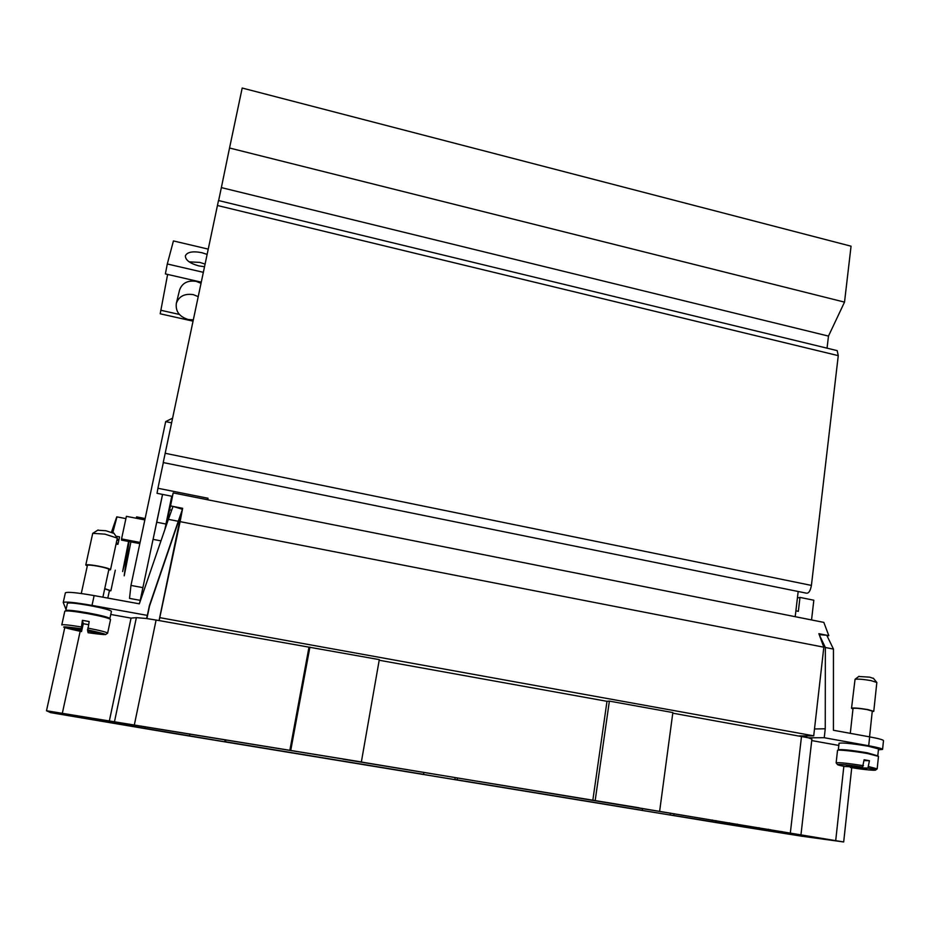 <?xml version="1.0" encoding="UTF-8"?>
<svg xmlns="http://www.w3.org/2000/svg" width="930" height="930" viewBox="0 0 930 930"><rect width="100%" height="100%" fill="white"/><g stroke="black" fill="none" stroke-linecap="round" stroke-linejoin="round"><path stroke-width="1.4" d="M109.345 590.945L110.891 590.724L104.73 588.655M107.81 598.083L109.449 590.457L104.695 588.795M87.292 565.986L85.781 565.033L92.721 533.332L104.974 534.146L117.32 538.133L110.519 569.73L108.74 570.055M97.685 530.228L105.857 530.728L114.065 533.436M85.781 565.033C86.63 564.405 90.722 564.743 98.045 566.033C105.753 567.556 109.903 568.788 110.519 569.73M81.282 593.514L87.432 565.347C88.176 564.812 91.71 565.103 98.069 566.219C104.741 567.533 108.345 568.602 108.868 569.416L102.893 597.188M66.088 610.882L65.821 610.545C67.239 609.801 74.481 610.557 87.571 612.812C101.312 615.393 108.752 617.311 109.891 618.555L109.508 618.775M65.821 610.545L67.425 603.279C68.843 602.489 76.097 603.221 89.164 605.477C102.881 608.069 110.31 610.034 111.437 611.336L109.891 618.555M88.49 624.658L83.282 623.716L81.515 631.575L82.909 622.298L83.282 623.716M81.154 630.366L69.715 627.901L81.026 629.901L82.398 620.333L89.164 621.542L87.699 631.086L98.952 633.074L87.908 631.121M80.98 626.89C69.192 624.983 62.798 624.344 61.775 624.96L64.809 611.196C66.274 610.44 73.796 611.231 87.374 613.556C101.637 616.241 109.356 618.217 110.542 619.508L107.624 633.179C106.822 632.191 100.196 630.505 87.746 628.087M770.121 829.665L773.039 830.455L768.401 829.827M872.224 711.636L873.77 711.322L876.839 682.481L870.968 680.609C863.447 679.307 858.146 678.865 855.054 679.284L851.531 708.265L852.961 708.986M873.514 678.435L869.608 677.145L858.75 676.482M873.77 711.322L867.864 709.578C858.82 708.09 853.38 707.649 851.531 708.265M877.339 755.73L867.306 752.812C851.183 750.173 841.522 749.162 838.337 749.813L838.744 750.15M838.337 749.813L839.058 743.256C842.255 742.547 851.903 743.512 868.015 746.162L878.513 748.917L877.815 755.509M860.471 752.393L855.681 751.696M845.103 766.529L852.403 766.797L846.219 765.309L862.587 767.157L864.098 759.752L869.434 760.705L864.005 760.566M875.421 770.203L877.176 768.854L878.49 756.357L867.585 753.567C854.67 751.208 837 749.382 837.512 750.429L836.14 762.833C838.662 762.286 847.776 763.239 863.459 765.692M869.55 736.851L872.282 711.125L867.167 709.613C859.332 708.323 854.612 707.939 853.019 708.474L850.299 733.34M205.042 264.085L199.811 262.4L189.162 261.853M204.495 266.712L198.788 265.899C189.894 263.411 185.419 260.075 185.361 255.878C187.139 252.018 192.626 250.949 201.798 252.681L207.088 254.39M198.183 296.6L193.242 294.636C184.593 293.38 178.967 296.263 176.34 303.285L179.595 289.939C182.187 282.999 187.732 280.151 196.23 281.383L200.996 283.278M176.34 303.285C175.352 311.259 179.292 316.665 188.162 319.502L193.277 319.862M124.213 575.821L130.898 541.899M136.21 518.243L136.698 516.906M125.922 558.058L122.632 571.543L128.584 541.458M112.832 532.576L116.959 516.882M115.936 536.18L119.552 536.866L117.936 544.341L116.052 543.98M118.157 543.329L116.273 542.981M116.855 540.26L118.738 540.621M117.064 539.33L118.935 539.691M140.232 600.35L129.514 598.397L130.967 585.435L165.68 421.604L172.527 418.198M192.998 321.152L160.204 313.794L167.621 274.42M201.229 282.15L165.389 273.908L167.295 263.969L173.433 240.928L208.204 249.112M203.31 272.316L167.295 263.969M171.539 422.836L165.68 421.616M207.704 499.782L208.018 498.248L157.914 488.273L157.031 493.307L172.306 496.341L171.992 497.841L173.178 492.912L823.841 622.391L828.804 635.632L826.758 635.237L833.454 649.082L825.352 647.501L819.225 634.655L826.758 635.237L818.865 633.679L823.829 647.199L180.106 521.637L182.454 509.268L178.258 521.277L168.377 519.347L173.038 506.42L182.454 509.268L182.64 508.303L170.55 505.92L173.178 492.912M142.895 587.632L130.967 585.435M162.529 494.4L153.078 539.365L156.728 522.23L166.005 524.032L164.819 529.682M162.587 494.411L156.74 522.23M144.847 519.917L126.387 516.336L121.551 538.912L121.505 540.109L139.826 543.597M140.07 542.446L121.551 538.912M798.184 591.503L795.197 616.671M157.914 488.273L163.343 462.582M811.413 585.412C810.379 590.957 808.682 593.538 806.333 593.154L163.227 462.559L218.492 200.531L837.198 350.633L838.267 355.644L811.413 585.412L165.121 453.27M836.5 350.459L837.198 350.633M828.479 336.09L221.363 187.604L229.536 148.01L844.521 302.122L828.479 336.09L827.049 348.169M218.631 200.566L221.363 187.604M828.804 635.632L827.084 635.888M806.798 735.874L806.624 737.385M795.894 610.824L798.347 611.324L799.986 597.42L813.831 600.222L811.541 619.938M672.774 713.171L808.391 737.792L824.247 737.723L868.701 745.755C877.664 747.418 882.291 748.627 882.582 749.406L883.5 740.617C883.209 739.78 878.594 738.536 869.655 736.874L833.431 730.271L833.454 649.082M825.352 647.501L825.247 728.783L814.494 728.969M824.247 737.723L825.247 728.783M798.998 735.932L813.715 735.828L823.829 647.199M182.361 509.245L182.64 508.303M178.258 521.277L149.381 605.663L147.347 615.393L92.012 605.395C74.702 602.408 65.112 601.443 63.24 602.489L66.042 609.545M159.065 620.554L181.28 513.244L148.94 607.767M181.28 513.244L182.454 509.268M65.379 592.956L65.367 592.829C67.274 591.678 76.853 592.596 94.139 595.595L139.326 603.826L168.377 519.347M229.536 148.01L242.195 88.036L851.055 246.194L844.521 302.122M180.106 521.637L159.146 620.577L379.3 659.626L361.363 761.937L360.108 761.833L843.684 841.964L801.404 836.151L718.797 823.015L174.34 733.561L50.697 712.647L46.5 710.753L361.363 761.937M813.715 735.828L160.227 617.729M225.874 739.862L225.502 741.768L224.734 741.768L73.575 716.367L71.133 714.868L342.914 758.996M342.879 759.136L639.073 807.798M673.994 813.692L673.762 815.494L670.181 815.017L670.437 813.099M457.444 778.015L457.153 779.863L454.875 779.607L455.2 777.643M454.875 779.607L421.511 774.12L423.569 774.341L423.871 772.481M670.181 815.017L638.933 809.879L642.328 810.321L642.572 808.507M224.734 741.768L225.13 739.734M189.534 735.851L189.918 733.933M639.061 807.938L821.016 838.36L784.374 833.303L673.762 815.494M712.24 819.993L712.008 821.783M423.569 774.341L225.502 741.768M642.328 810.321L457.153 779.863M289.869 750.254L308.911 647.571M290.765 750.301L309.899 647.106M592.84 800.172L606.988 701.313L609.371 701.115L672.855 712.566L659.661 811.088M595.188 800.463L609.371 701.115M110.763 614.463L131.049 618.113L136.361 617.648L146.522 618.496L159.146 620.577M379.196 660.242L606.988 701.313M100.277 719.855L100.126 720.564M111.763 721.738L111.612 722.447M759.031 827.7L758.88 828.956M716.077 820.62L715.856 822.306M145.347 726.749L145.01 728.411M73.807 715.31L73.575 716.367M784.467 832.513L784.374 833.303M768.471 829.258L768.32 830.513M131.049 618.113L109.356 720.913M808.391 737.792L811.902 739.094L800.986 834.605M811.739 740.571L838.813 745.442M146.522 618.496L147.347 615.393M869.434 760.705L867.934 768.099L860.471 767.831L860.552 767.087M860.471 767.831L866.621 768.924M866.574 769.308L857.692 767.738L857.774 766.983M857.692 767.738L850.427 767.471L849.904 766.715M768.389 829.932L782.304 831.978M882.582 749.406L878.42 749.813M82.398 620.333L82.782 621.798L81.026 629.901M87.408 629.854C110.751 634.923 110.984 635.888 88.094 632.737L87.815 631.54M160.971 540.876L153.043 539.354L139.756 602.582M165.959 524.02L171.771 496.225M138.93 603.756L139.767 602.535M99.94 719.797L88.594 717.739M146.905 618.543L149.498 606.151M166.435 524.985L169.609 509.791L171.678 510.186M172.143 496.306L170.237 503.932M169.609 509.791L170.55 505.92M207.437 499.724L208.018 498.248M797.417 597.955L799.986 597.42M772.714 830.397L782.339 831.711M160.739 310.248L179.397 314.445M217.411 205.495L838.267 355.644M868.701 745.755L869.655 736.874M92.012 605.395L94.139 595.595M801.509 736.386L790.361 832.722M156.101 620.019L134.397 724.633M737.327 824.12L737.13 825.747M729.469 822.829L729.26 824.503M129.398 724.121L129.049 725.784M122.272 723.029L121.946 724.563M80.166 631.319L62.357 713.171M136.361 617.648L114.518 721.552M843.847 766.285L835.71 840.557M850.427 767.471C869.48 770.703 885.302 771.354 867.934 768.099M862.587 767.157C842.743 763.809 827.944 763.367 845.196 766.541M877.176 768.854L868.806 766.646M81.515 631.575C57.974 626.506 57.695 625.541 80.654 628.657M110.891 590.724L115.297 570.171M98.08 529.984L93.291 533.006M855.054 679.284L859.006 676.284M136.443 517.371L136.117 518.219M129.049 541.539L124.26 575.031M145.138 518.545L136.582 516.882M125.899 518.615L116.762 516.848M116.494 517.626L111.495 532.111M64.751 627.738L46.5 710.753M851.74 767.692L843.684 841.964M837.535 764.634L836.14 762.833M873.305 678.179L876.525 682.143M65.367 592.829L63.24 602.489M105.474 634.62L107.624 633.179M113.809 533.064L116.924 537.621"/></g></svg>
